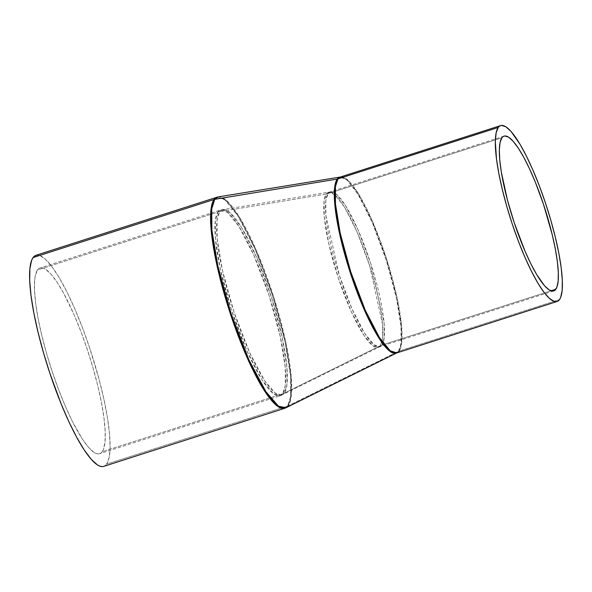 <?xml version="1.0" encoding="UTF-8"?>
<svg xmlns="http://www.w3.org/2000/svg" width="592" height="592" viewBox="0 0 592 592"><rect width="100%" height="100%" fill="white"/><g stroke="black" fill="none" stroke-linecap="round" stroke-linejoin="round"><path stroke-width="0.44" stroke-dasharray="2.96 2.22" d="M282.68 393.806A12.314 11.914 -144.4 0 0 284.308 393.147L282.332 394.908L275.68 393.495L264.668 380.797L249.669 352.677L234.003 312.036L222.429 270.359L217.168 238.717L217.02 220.091L219.669 211.625A12.314 11.914 -144.4 0 0 217.96 212.04L215.325 220.328L215.392 238.45L220.357 269.219L231.487 310.06L246.827 350.656L261.842 379.627L273.134 393.473L280.127 395.804L282.68 393.806A97.547 20.113 -107.8 0 1 280.127 395.804A97.547 20.113 -107.8 0 1 233.485 316.098A97.547 20.113 -107.8 0 1 217.96 212.04L37.488 269.959A97.547 20.113 72.2 0 0 53.014 374.018A97.547 20.113 72.2 0 0 99.656 453.724A97.547 20.113 72.2 0 0 102.209 451.726L282.68 393.806L102.209 451.726A97.547 20.113 72.2 0 0 86.684 347.667A97.547 20.113 72.2 0 0 40.041 267.961A97.547 20.113 72.2 0 0 37.488 269.959L217.96 212.04A97.547 20.113 -107.8 0 1 220.513 210.042A97.547 20.113 -107.8 0 1 267.155 289.747A97.547 20.113 -107.8 0 1 282.68 393.806L285.307 385.518L285.248 367.395L280.275 336.633L269.153 295.785L253.813 255.189L238.791 226.218L227.498 212.373L220.513 210.042L217.96 212.04A12.314 11.914 35.6 0 1 219.669 211.625A97.414 20.091 72.2 0 0 235.66 316.972A97.414 20.091 72.2 0 0 282.332 394.908A97.414 20.091 72.2 0 0 284.308 393.147L380.338 345.721A81.422 16.791 -107.8 0 1 378.695 347.193A81.422 16.791 -107.8 0 1 339.682 282.051A81.422 16.791 -107.8 0 1 326.318 194.006L219.669 211.625L326.318 194.006L328.96 192.215L335.057 194.938L344.685 207.407L357.198 232.212L369.704 265.956L382.536 324.253L382.513 338.957L380.338 345.721A12.314 11.914 35.6 0 1 381.966 345.062L384.156 338.158L384.104 323.054L370.696 263.381L357.908 229.555L345.395 205.409L335.982 193.873L330.158 191.926L328.035 193.591A12.314 11.914 35.6 0 1 326.318 194.006A12.314 11.914 -144.4 0 0 328.035 193.591A81.289 16.761 72.2 0 0 340.97 280.305A81.289 16.761 72.2 0 0 379.842 346.727A81.289 16.761 72.2 0 0 381.966 345.062L550.997 290.82L381.966 345.062A81.289 16.761 72.2 0 0 369.031 258.349A81.289 16.761 72.2 0 0 330.158 191.926A81.289 16.761 72.2 0 0 328.035 193.591L501.89 137.795L328.035 193.591L325.844 200.503L325.889 215.599L339.305 275.28L352.085 309.105L364.605 333.252L374.018 344.788L379.842 346.727L381.966 345.062A12.314 11.914 -144.4 0 0 380.338 345.721L378.695 347.193L373.13 346.017L363.925 335.398L351.389 311.895L338.298 277.929L328.627 243.097L324.231 216.65L324.105 201.08L326.318 194.006A81.422 16.791 -107.8 0 1 328.96 192.215A81.422 16.791 -107.8 0 1 367.787 260.066A81.422 16.791 -107.8 0 1 380.338 345.721L284.308 393.147A97.414 20.091 72.2 0 0 269.279 290.657A97.414 20.091 72.2 0 0 222.829 209.487A97.414 20.091 72.2 0 0 219.669 211.625L222.829 209.487L230.125 212.735L241.647 227.661L256.617 257.335L271.58 297.709L282.243 337.618L286.928 367.462L286.905 385.052L284.308 393.147A12.314 11.914 35.6 0 1 282.68 393.806M36.001 255.285L39.412 255.374L45.14 258.978L51.815 266.504L59.185 277.648L66.97 291.989L74.858 308.98L82.554 327.961L89.762 348.207L99.064 379.235L103.903 399.2L107.441 417.7L109.527 434.003L110.097 447.5L109.113 457.668L106.619 464.113L287.594 406.038A4.928 4.766 -144.4 0 0 288.245 405.772L398.534 351.308L401.006 343.626L401.028 326.939L396.581 298.627L386.465 260.761L372.264 222.451L358.064 194.302L347.134 180.138L340.208 177.052A92.426 19.055 -107.8 0 1 384.282 254.072A92.426 19.055 -107.8 0 1 398.534 351.308A4.928 4.766 35.6 0 1 399.186 351.049L559.507 299.596L399.186 351.049A92.374 19.048 72.2 0 0 384.482 252.51A92.374 19.048 72.2 0 0 340.311 177.03L346.934 179.235L357.627 192.348L371.85 219.78L386.376 258.223L396.914 296.903L401.62 326.037L401.672 343.197L399.186 351.049A4.928 4.766 -144.4 0 0 398.534 351.308L396.662 352.98A92.426 19.055 -107.8 0 0 398.534 351.308L288.245 405.772A110.793 22.844 72.2 0 0 271.158 289.207A110.793 22.844 72.2 0 0 218.322 196.884L226.625 200.584L239.73 217.56L256.758 251.304L273.77 297.228L285.906 342.62L291.227 376.556L291.205 396.566L288.245 405.772A4.928 4.766 35.6 0 1 287.594 406.038L290.583 396.618L290.517 376.024L284.87 341.066L272.224 294.646L254.789 248.522L237.725 215.599L224.893 199.867L216.953 197.217A110.845 22.859 -107.8 0 1 269.952 287.793A110.845 22.859 -107.8 0 1 287.594 406.038L106.619 464.113A110.845 22.859 72.2 0 0 88.978 345.869A110.845 22.859 72.2 0 0 35.979 255.293M103.718 466.385A110.845 22.859 72.2 0 0 106.619 464.113L104.836 465.86L102.719 466.592M102.209 451.726L103.467 449.313L105.006 441.965L105.184 431.509L104.014 418.329L101.528 402.937L97.821 385.932L93.04 367.965L87.372 349.724L81.03 331.905L74.259 315.203L63.862 293.617L57.165 282.347L50.956 274.096L45.466 269.175L43.068 268.028L40.922 267.776L39.057 268.428L37.488 269.959L35.291 275.635L34.691 279.713L34.506 290.176L35.683 303.356L38.169 318.74L41.869 335.745L46.65 353.72L52.325 371.961L58.667 389.78L65.438 406.482L72.379 421.43L82.532 439.338L88.741 447.589L94.224 452.51L96.629 453.65L98.775 453.901L100.64 453.257L102.209 451.726M287.594 406.038A110.845 22.859 -107.8 0 1 284.693 408.31L287.594 406.038M286.003 407.777A110.793 22.844 72.2 0 0 288.245 405.772M396.766 352.936A92.374 19.048 72.2 0 0 399.186 351.049M553.698 290.931L379.842 346.727L280.127 395.804L99.656 453.724M504.021 136.13L330.158 191.926L220.513 210.042L40.041 267.961"/><path stroke-width="0.89" d="M555.829 289.266A81.289 16.761 -107.8 0 1 553.698 290.931A81.289 16.761 -107.8 0 1 514.833 224.509A81.289 16.761 -107.8 0 1 501.89 137.795L503.2 136.515L504.754 135.982L508.543 137.144L513.116 141.244L518.289 148.118L523.868 157.509L529.648 169.053L535.39 182.306L543.463 204.27L552.173 234.447L555.259 248.618L557.331 261.435L558.308 272.416L558.16 281.141L556.88 287.261L554.519 290.546L552.965 291.086L549.176 289.925L544.603 285.825L536.678 274.54L530.972 264.025L525.185 251.563L514.256 222.799L507.433 200.044L501.291 171.835L499.759 159.877L499.345 149.983L500.062 142.524L501.89 137.795A81.289 16.761 -107.8 0 1 504.021 136.13A81.289 16.761 -107.8 0 1 542.894 202.553A81.289 16.761 -107.8 0 1 555.829 289.266L550.997 290.82L555.829 289.266M498.212 127.472A92.374 19.048 -107.8 0 1 500.632 125.578A92.374 19.048 -107.8 0 1 544.803 201.058A92.374 19.048 -107.8 0 1 559.507 299.596A92.374 19.048 -107.8 0 1 557.087 301.491A92.374 19.048 -107.8 0 1 512.916 226.011A92.374 19.048 -107.8 0 1 498.212 127.472L337.899 178.917L498.212 127.472L496.14 132.845L495.319 141.318L496.503 159.093L498.864 173.671L502.371 189.773L506.893 206.786L512.265 224.065L518.274 240.937L524.69 256.75L531.261 270.907L537.743 282.865L543.885 292.152L549.45 298.42L554.223 301.424L556.251 301.661L558.019 301.047L559.507 299.596L560.698 297.31L562.148 290.361L562.326 280.453L561.216 267.969L558.863 253.398L555.355 237.296L550.826 220.276L545.454 203.004L539.453 186.132L533.037 170.311L526.458 156.155L519.976 144.204L510.97 131.387L505.775 126.725L501.468 125.408L499.7 126.015L498.212 127.472M500.632 125.578L340.311 177.03A92.374 19.048 72.2 0 0 337.899 178.917L335.405 186.769L335.464 203.929L340.171 233.063L350.708 271.743L365.234 310.186L379.457 337.618L390.15 350.73L396.766 352.936L399.186 351.049M288.245 405.772L286.003 407.777L396.662 352.98L390.357 351.641L379.901 339.586L365.671 312.909L350.812 274.348L339.83 234.809L334.843 204.788L334.702 187.116L337.211 179.087A4.928 4.766 -144.4 0 0 337.899 178.917A4.928 4.766 35.6 0 1 337.211 179.087A92.426 19.055 -107.8 0 1 340.208 177.052L337.899 178.917A92.374 19.048 72.2 0 0 352.595 277.456A92.374 19.048 72.2 0 0 396.766 352.936L396.662 352.98A92.426 19.055 -107.8 0 1 352.381 279.032A92.426 19.055 -107.8 0 1 337.211 179.087L214.733 199.319L337.211 179.087L340.208 177.052L218.322 196.884A110.793 22.844 72.2 0 0 214.733 199.319L218.322 196.884L216.953 197.217L214.045 199.489A4.928 4.766 35.6 0 1 214.733 199.319A4.928 4.766 -144.4 0 0 214.045 199.489A110.845 22.859 -107.8 0 1 216.953 197.217L35.979 255.293A110.845 22.859 72.2 0 0 33.071 257.564L214.045 199.489L33.071 257.564L36.001 255.285M102.719 466.592L100.277 466.311L97.554 465.009L91.316 459.414L84.264 450.038L76.649 437.236L68.776 421.489L60.946 403.418L49.935 373.478L43.49 352.743L38.058 332.327L33.848 313.005L31.021 295.519L29.689 280.541L29.896 268.65L31.642 260.302L33.071 257.564A110.845 22.859 72.2 0 0 50.712 375.809A110.845 22.859 72.2 0 0 103.718 466.385L284.693 408.31A110.845 22.859 -107.8 0 1 231.687 317.734A110.845 22.859 -107.8 0 1 214.045 199.489L211.063 208.902L211.129 229.496L216.776 264.461L229.422 310.874L246.849 357.006L263.921 389.928L276.753 405.661L284.693 408.31L286.003 407.777L278.44 406.171L265.912 391.726L248.855 359.744L231.035 313.516L217.871 266.126L211.892 230.133L211.721 208.946L214.733 199.319A110.793 22.844 72.2 0 0 232.915 319.132A110.793 22.844 72.2 0 0 286.003 407.777M557.087 301.491L396.766 352.936"/></g></svg>

